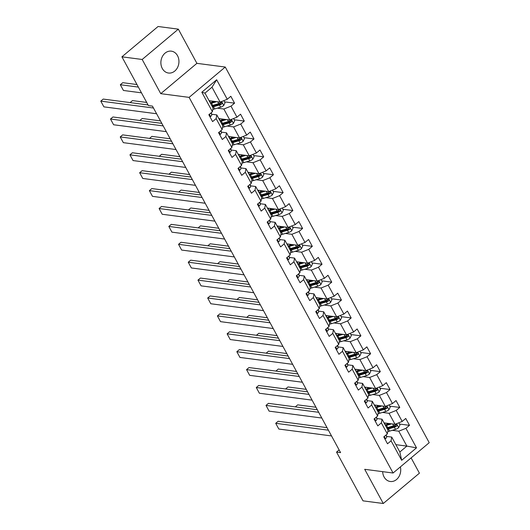 <?xml version="1.0" encoding="UTF-8"?>
<svg xmlns="http://www.w3.org/2000/svg" width="530" height="530" viewBox="0 0 530 530"><rect width="100%" height="100%" fill="white"/><g stroke="black" fill="none" stroke-linecap="round" stroke-linejoin="round"><path stroke-width="0.79" d="M162.293 68.489A11.031 8.997 97.4 0 0 168.48 73.027A11.031 8.997 97.4 0 0 177.47 67.641A11.031 8.997 97.4 0 0 177.53 55.703A11.031 8.997 97.4 0 0 171.342 51.158A11.031 8.997 97.4 0 0 162.359 56.551A11.031 8.997 97.4 0 0 162.293 68.489M382.66 471.654A11.031 8.997 97.4 0 0 384.071 476.947A11.031 8.997 97.4 0 0 390.259 481.492A11.031 8.997 97.4 0 0 400.362 466.903M178.332 29.15L142.186 59.473L160.749 93.664L196.895 63.342L178.332 29.15L158.066 26.5L121.92 56.823L148.4 105.583L152.448 106.113L340.585 452.62L336.537 452.09L363.01 500.85L383.269 503.5L419.416 473.177L411.114 457.88M196.895 63.342L225.257 67.045L429.22 442.696L393.075 473.018L189.111 97.374L225.257 67.045M209.085 100.687L220.109 102.124L212.007 87.211L204.977 93.114L213.073 108.027L212.411 111.731L208.84 114.718L212.583 121.602L216.147 118.614L222.13 129.631L218.559 132.619L222.295 139.503L225.866 136.515L231.842 147.525L228.278 150.52L232.014 157.403L235.585 154.409L241.561 165.426L237.996 168.414L241.733 175.304L245.304 172.31L251.28 183.327L247.715 186.315L251.452 193.198L255.016 190.21L260.998 201.221L257.434 204.216L261.171 211.099L264.735 208.111L270.717 219.122L267.153 222.116L270.89 229L274.454 226.005L280.436 237.023L276.872 240.01L280.608 246.894L284.173 243.906L290.155 254.923L286.591 257.911L290.327 264.795L293.892 261.807L299.874 272.817L296.31 275.812L300.046 282.695L303.61 279.701L309.593 290.718L306.022 293.706L309.765 300.596L313.329 297.602L319.312 308.619L315.741 311.607L319.484 318.49L323.048 315.502L329.031 326.513L325.46 329.508L329.196 336.391L332.767 333.397L338.743 344.414L335.179 347.408L338.915 354.292L342.486 351.297L348.462 362.315L344.897 365.302L348.634 372.186L352.205 369.198L358.181 380.209L354.616 383.203L358.353 390.087L361.917 387.099L367.9 398.109L364.335 401.104L368.072 407.987L371.636 404.993L377.618 416.01L374.054 418.998L377.791 425.888L381.355 422.894L387.337 433.911L383.773 436.899L387.509 443.782L391.074 440.794L401.667 460.298L416.514 447.843L406.874 446.108L398.772 431.188L392.24 430.333M212.411 111.731L201.817 92.227L216.664 79.765L227.257 99.276L230.822 96.281L234.558 103.164L224.561 101.859M416.514 447.843L405.927 428.333L409.491 425.345L405.755 418.462L402.184 421.449L396.208 410.439L399.772 407.444L396.036 400.561L392.465 403.555L386.489 392.538L390.053 389.543L386.317 382.66L382.753 385.654L376.77 374.637L380.335 371.649L376.598 364.766L373.034 367.754L367.051 356.743L370.616 353.749L366.879 346.865L363.315 349.853L357.333 338.842L360.897 335.848L357.16 328.964L353.596 331.959L347.614 320.941L351.178 317.954L347.442 311.07L343.877 314.058L337.895 303.041L341.459 300.053L337.723 293.169L334.158 296.157L328.176 285.147L331.747 282.152L328.004 275.269L324.44 278.263L318.457 267.246L322.028 264.258L318.285 257.368L314.721 260.363L308.738 249.345L312.309 246.357L308.573 239.474L305.002 242.462L299.026 231.451L302.59 228.456L298.854 221.573L295.283 224.568L289.307 213.55L292.871 210.556L289.135 203.672L285.564 206.667L279.588 195.649L283.152 192.662L279.416 185.778L275.852 188.766L269.869 177.755L273.434 174.761L269.697 167.877L266.133 170.865L260.151 159.855L263.715 156.86L259.978 149.977L256.414 152.971L250.432 141.954L253.996 138.966L250.259 132.076L246.695 135.07L240.713 124.053L244.277 121.065L240.54 114.182L236.976 117.17L230.994 106.159L234.558 103.164M222.13 129.631L222.792 125.928L216.81 114.911L211.669 114.241M217.313 108.16L223.845 109.014L229.828 120.025L218.804 118.587M216.81 114.911L216.147 118.614M230.994 106.159L223.845 109.014M236.976 117.17L229.828 120.025M231.842 147.525L232.511 143.822L226.529 132.811L221.388 132.136M227.032 126.054L233.564 126.909L239.547 137.926L228.523 136.482M226.529 132.811L225.866 136.515M240.713 124.053L233.564 126.909M246.695 135.07L239.547 137.926M241.561 165.426L242.23 161.723L236.248 150.712L231.106 150.036M236.751 143.955L243.283 144.809L249.266 155.827L238.242 154.382M236.248 150.712L235.585 154.409M250.432 141.954L243.283 144.809M256.414 152.971L249.266 155.827M251.28 183.327L251.949 179.624L245.966 168.606L240.825 167.937M246.47 161.855L253.002 162.71L258.978 173.721L247.96 172.283M245.966 168.606L245.304 172.31M260.151 159.855L253.002 162.71M266.133 170.865L258.978 173.721M260.998 201.221L261.668 197.524L255.685 186.507L250.544 185.838M256.189 179.749L262.721 180.604L268.697 191.621L257.679 190.177M255.685 186.507L255.016 190.21M269.869 177.755L262.721 180.604M275.852 188.766L268.697 191.621M270.717 219.122L271.386 215.419L265.404 204.408L260.263 203.732M265.908 197.65L272.44 198.505L278.416 209.522L267.398 208.078M265.404 204.408L264.735 208.111M279.588 195.649L272.44 198.505M285.564 206.667L278.416 209.522M280.436 237.023L281.099 233.319L275.123 222.302L269.982 221.633M275.62 215.551L282.152 216.406L288.135 227.416L277.117 225.979M275.123 222.302L274.454 226.005M289.307 213.55L282.152 216.406M295.283 224.568L288.135 227.416M290.155 254.923L290.818 251.22L284.842 240.203L279.694 239.534M285.339 233.452L291.871 234.3L297.853 245.317L286.836 243.88M284.842 240.203L284.173 243.906M299.026 231.451L291.871 234.3M305.002 242.462L297.853 245.317M299.874 272.817L300.536 269.114L294.561 258.103L289.413 257.428M295.058 251.346L301.59 252.201L307.572 263.218L296.555 261.774M294.561 258.103L293.892 261.807M308.738 249.345L301.59 252.201M314.721 260.363L307.572 263.218M309.593 290.718L310.255 287.015L304.28 276.004L299.132 275.328M304.776 269.247L311.309 270.101L317.291 281.112L306.274 279.674M304.28 276.004L303.61 279.701M318.457 267.246L311.309 270.101M324.44 278.263L317.291 281.112M319.312 308.619L319.974 304.916L313.992 293.898L308.851 293.229M314.495 287.147L321.028 288.002L327.01 299.013L315.986 297.575M313.992 293.898L313.329 297.602M328.176 285.147L321.028 288.002M334.158 296.157L327.01 299.013M329.031 326.513L329.693 322.816L323.711 311.799L318.57 311.123M324.214 305.041L330.746 305.896L336.729 316.913L325.705 315.469M323.711 311.799L323.048 315.502M337.895 303.041L330.746 305.896M343.877 314.058L336.729 316.913M338.743 344.414L339.412 340.71L333.43 329.7L328.289 329.024M333.933 322.942L340.465 323.797L346.448 334.814L335.424 333.37M333.43 329.7L332.767 333.397M347.614 320.941L340.465 323.797M353.596 331.959L346.448 334.814M348.462 362.315L349.131 358.611L343.149 347.594L338.007 346.925M343.652 340.843L350.184 341.698L356.167 352.708L345.143 351.271M343.149 347.594L342.486 351.297M357.333 338.842L350.184 341.698M363.315 349.853L356.167 352.708M358.181 380.209L358.85 376.512L352.867 365.495L347.726 364.825M353.371 358.744L359.903 359.592L365.879 370.609L354.861 369.171M352.867 365.495L352.205 369.198M367.051 356.743L359.903 359.592M373.034 367.754L365.879 370.609M367.9 398.109L368.569 394.406L362.586 383.395L357.445 382.72M363.09 376.638L369.622 377.492L375.598 388.51L364.58 387.066M362.586 383.395L361.917 387.099M376.77 374.637L369.622 377.492M382.753 385.654L375.598 388.51M377.618 416.01L378.287 412.307L372.305 401.296L367.164 400.62M372.809 394.539L379.341 395.393L385.317 406.404L374.299 404.966M372.305 401.296L371.636 404.993M386.489 392.538L379.341 395.393M392.465 403.555L385.317 406.404M387.337 433.911L388 430.208L382.024 419.19L376.883 418.521M382.521 412.439L389.053 413.294L395.035 424.305L384.018 422.867M382.024 419.19L381.355 422.894M396.208 410.439L389.053 413.294M402.184 421.449L395.035 424.305M401.667 460.298L399.839 452.004L391.743 437.091L386.595 436.415M395.85 444.663L406.874 446.108L399.839 452.004M391.743 437.091L391.074 440.794M405.927 428.333L398.772 431.188M142.186 59.473L121.92 56.823M160.749 93.664L189.111 97.374M393.075 473.018L364.706 469.308L383.269 503.5M339.12 449.917L336.537 452.09M216.664 79.765L212.007 87.211M204.977 93.114L201.817 92.227M227.257 99.276L220.109 102.124M409.491 425.345L399.494 424.04M399.772 407.444L389.775 406.139M390.053 389.543L380.056 388.238M380.335 371.649L370.337 370.337M370.616 353.749L360.619 352.443M360.897 335.848L350.9 334.543M351.178 317.954L341.181 316.642M341.459 300.053L331.462 298.748M331.747 282.152L321.743 280.847M322.028 264.258L312.031 262.946M312.309 246.357L302.312 245.052M302.59 228.456L292.593 227.151M292.871 210.556L282.874 209.251M283.152 192.662L273.155 191.35M273.434 174.761L263.436 173.456M263.715 156.86L253.718 155.555M253.996 138.966L243.999 137.654M244.277 121.065L234.28 119.76M384.813 438.827L385.548 438.688A3.75 1.438 -28.5 0 0 386.695 436.78L386.191 434.872M331.528 435.932L278.826 429.042L275.713 423.304L278.151 421.257L327.03 427.644M328.415 430.194L275.713 423.304M389.696 423.609L386.993 424.411A8.977 3.445 151.5 0 1 385.091 424.841M315.953 407.252L297.688 404.867L295.303 406.868M391.617 423.861L386.509 425.378A10.819 4.154 151.5 0 1 385.522 425.643M398.818 422.794L399.971 424.914L398.639 427.703A3.75 1.438 151.5 0 1 395.552 429.353L389.623 431.115A10.819 4.154 151.5 0 1 387.761 431.566M387.549 424.245A5.161 1.981 -28.5 0 0 388.073 423.397M387.457 429.201A10.819 4.154 -28.5 0 0 388.437 428.936L394.373 427.173A3.75 1.438 -28.5 0 0 396.625 426.127C397.261 425.053 397.01 424.59 395.877 424.749A3.75 1.438 151.5 0 1 393.624 425.795L387.695 427.558A10.819 4.154 151.5 0 1 386.708 427.823M385.495 423.059L384.667 424L385.118 424.835M396.625 426.127L395.453 425.974A1.908 0.735 151.5 0 1 394.857 426.206L388.921 427.968A8.977 3.445 151.5 0 1 387.019 428.399M396.433 424.603L395.877 424.749M375.101 420.926L375.83 420.787A3.75 1.438 -28.5 0 0 376.976 418.885L376.472 416.971M321.809 418.031L269.107 411.141L265.994 405.41L268.432 403.356L317.311 409.75M318.696 412.294L265.994 405.41M365.382 403.025L366.111 402.886A3.75 1.438 -28.5 0 0 367.257 400.985L366.753 399.07M312.09 400.137L259.389 393.247L256.275 387.509L258.713 385.462L307.592 391.849M308.977 394.4L256.275 387.509M379.977 405.708L377.274 406.51A8.977 3.445 151.5 0 1 375.373 406.941M306.234 389.358L287.976 386.966L285.584 388.974M381.898 405.96L376.79 407.477A10.819 4.154 151.5 0 1 375.81 407.742M389.1 404.9L390.252 407.02L388.921 409.803A3.75 1.438 151.5 0 1 385.833 411.452L379.904 413.214A10.819 4.154 151.5 0 1 378.042 413.665M377.83 406.344A5.161 1.981 -28.5 0 0 378.354 405.496M377.738 411.3A10.819 4.154 -28.5 0 0 378.718 411.035L384.654 409.273A3.75 1.438 -28.5 0 0 386.907 408.226C387.543 407.153 387.291 406.695 386.158 406.848A3.75 1.438 151.5 0 1 383.906 407.895L377.976 409.657A10.819 4.154 151.5 0 1 376.989 409.922M375.777 405.158L374.949 406.099A8.977 3.445 151.5 0 1 374.949 406.099L375.406 406.941M386.907 408.226L385.741 408.074A1.908 0.735 151.5 0 1 385.138 408.305L379.208 410.068A8.977 3.445 151.5 0 1 377.3 410.498M386.714 406.709L386.158 406.848M370.258 387.808L367.555 388.616A8.977 3.445 151.5 0 1 365.654 389.046M296.522 371.457L278.257 369.066L275.865 371.073M372.179 388.059L367.071 389.583A10.819 4.154 151.5 0 1 366.091 389.841M379.381 386.999L380.533 389.119L379.202 391.902A3.75 1.438 151.5 0 1 376.115 393.551L370.185 395.32A10.819 4.154 151.5 0 1 368.324 395.764M368.111 388.45A5.161 1.981 -28.5 0 0 368.642 387.596M368.019 393.399A10.819 4.154 -28.5 0 0 369.006 393.134L374.935 391.372A3.75 1.438 -28.5 0 0 377.188 390.325C377.824 389.252 377.572 388.795 376.439 388.947A3.75 1.438 151.5 0 1 374.187 389.994L368.257 391.763A10.819 4.154 151.5 0 1 367.27 392.028M366.058 387.258L365.23 388.199L365.687 389.04M377.188 390.325L376.022 390.173A1.908 0.735 151.5 0 1 375.419 390.405L369.49 392.173A8.977 3.445 151.5 0 1 367.588 392.604M376.996 388.808L376.439 388.947M355.663 385.125L356.392 384.985A3.75 1.438 -28.5 0 0 357.538 383.084L357.034 381.176M302.372 382.236L249.67 375.346L246.556 369.609L249.001 367.562L297.873 373.948M299.258 376.499L246.556 369.609M345.944 367.23L346.673 367.091A3.75 1.438 -28.5 0 0 347.819 365.19L347.316 363.275M292.653 364.335L239.951 357.445L236.837 351.708L239.282 349.661L288.154 356.054M289.539 358.598L236.837 351.708M336.225 349.33L336.954 349.191A3.75 1.438 -28.5 0 0 338.1 347.289L337.597 345.375M282.934 346.441L230.232 339.551L227.118 333.814L229.563 331.76L278.435 338.153M279.82 340.704L227.118 333.814M360.539 369.913L357.836 370.715A8.977 3.445 151.5 0 1 355.935 371.146M286.803 353.556L268.538 351.171L266.146 353.172M362.46 370.165L357.352 371.682A10.819 4.154 151.5 0 1 356.372 371.947M369.662 369.099L370.815 371.219L369.483 374.008A3.75 1.438 151.5 0 1 366.396 375.657L360.466 377.42A10.819 4.154 151.5 0 1 358.605 377.87M358.393 370.55A5.161 1.981 -28.5 0 0 358.923 369.701M358.3 375.505A10.819 4.154 -28.5 0 0 359.287 375.24L365.216 373.471A3.75 1.438 -28.5 0 0 367.469 372.431C368.105 371.358 367.853 370.894 366.72 371.053A3.75 1.438 151.5 0 1 364.468 372.1L358.538 373.862A10.819 4.154 151.5 0 1 357.551 374.127M356.339 369.364L355.511 370.298L355.968 371.139M367.469 372.431L366.303 372.279A1.908 0.735 151.5 0 1 365.7 372.51L359.771 374.273A8.977 3.445 151.5 0 1 357.869 374.703M367.277 370.907L366.72 371.053M350.82 352.013L348.117 352.814A8.977 3.445 151.5 0 1 346.216 353.245M277.084 335.656L258.819 333.271L256.427 335.278M352.742 352.264L347.634 353.782A10.819 4.154 151.5 0 1 346.653 354.047M359.943 351.198L361.096 353.318L359.764 356.107A3.75 1.438 151.5 0 1 356.683 357.757L350.747 359.519A10.819 4.154 151.5 0 1 348.886 359.969M348.674 352.649A5.161 1.981 -28.5 0 0 349.204 351.801M348.581 357.604A10.819 4.154 -28.5 0 0 349.568 357.339L355.498 355.577A3.75 1.438 -28.5 0 0 357.75 354.53C358.386 353.457 358.134 353 357.001 353.152A3.75 1.438 151.5 0 1 354.749 354.199L348.819 355.961A10.819 4.154 151.5 0 1 347.832 356.226M346.62 351.463L345.792 352.404L346.249 353.245M357.75 354.53L356.584 354.378A1.908 0.735 151.5 0 1 355.981 354.61L350.052 356.372A8.977 3.445 151.5 0 1 348.15 356.803M357.558 353.007L357.001 353.152M341.101 334.112L338.398 334.92A8.977 3.445 151.5 0 1 336.497 335.351M267.365 317.761L249.1 315.37L246.708 317.377M343.023 334.364L337.915 335.881A10.819 4.154 151.5 0 1 336.934 336.146M350.224 333.304L351.377 335.424L350.045 338.206A3.75 1.438 151.5 0 1 346.964 339.856L341.035 341.618A10.819 4.154 151.5 0 1 339.167 342.069M338.955 334.755A5.161 1.981 -28.5 0 0 339.485 333.9M338.862 339.703A10.819 4.154 -28.5 0 0 339.849 339.438L345.779 337.676A3.75 1.438 -28.5 0 0 348.031 336.63C348.667 335.556 348.415 335.099 347.283 335.252A3.75 1.438 151.5 0 1 345.03 336.298L339.101 338.067A10.819 4.154 151.5 0 1 338.12 338.325M336.901 333.562L336.073 334.503L336.53 335.344M348.031 336.63L346.865 336.477A1.908 0.735 151.5 0 1 346.262 336.709L340.333 338.471A8.977 3.445 151.5 0 1 338.431 338.902M347.846 335.112L347.283 335.252M326.506 331.429L327.235 331.29A3.75 1.438 -28.5 0 0 328.381 329.388L327.878 327.48M273.215 328.54L220.513 321.65L217.399 315.913L219.844 313.866L268.717 320.252M270.101 322.803L217.399 315.913M331.389 316.218L328.68 317.019A8.977 3.445 151.5 0 1 326.778 317.45M257.646 299.861L239.381 297.476L236.99 299.476M333.304 316.463L328.196 317.987A10.819 4.154 151.5 0 1 327.215 318.252M340.512 315.403L341.658 317.523L340.326 320.312A3.75 1.438 151.5 0 1 337.246 321.955L331.316 323.724A10.819 4.154 151.5 0 1 329.448 324.168M329.236 316.854A5.161 1.981 -28.5 0 0 329.766 316.006M329.143 321.809A10.819 4.154 -28.5 0 0 330.13 321.544L336.06 319.775A3.75 1.438 -28.5 0 0 338.312 318.729C338.948 317.662 338.703 317.198 337.564 317.357A3.75 1.438 151.5 0 1 335.311 318.404L329.382 320.166A10.819 4.154 151.5 0 1 328.401 320.431M327.182 315.668L326.354 316.602L326.811 317.444M338.312 318.729L337.146 318.576A1.908 0.735 151.5 0 1 336.543 318.815L330.614 320.577A8.977 3.445 151.5 0 1 328.713 321.008M338.127 317.212L337.564 317.357M316.788 313.535L317.523 313.396A3.75 1.438 -28.5 0 0 318.669 311.494L318.166 309.58M263.496 310.64L210.794 303.75L207.68 298.012L210.125 295.965L258.998 302.352M260.382 304.902L207.68 298.012M321.67 298.317L318.967 299.119A8.977 3.445 151.5 0 1 317.066 299.549M247.927 281.96L229.662 279.575L227.271 281.576M323.591 298.569L318.484 300.086A10.819 4.154 151.5 0 1 317.496 300.351M330.793 297.502L331.939 299.622L330.607 302.411A3.75 1.438 151.5 0 1 327.527 304.061L321.597 305.823A10.819 4.154 151.5 0 1 319.729 306.274M319.517 298.953A5.161 1.981 -28.5 0 0 320.047 298.105M319.431 303.909A10.819 4.154 -28.5 0 0 320.411 303.644L326.341 301.881A3.75 1.438 -28.5 0 0 328.593 300.835C329.229 299.761 328.984 299.304 327.845 299.457A3.75 1.438 151.5 0 1 325.592 300.503L319.663 302.266A10.819 4.154 151.5 0 1 318.682 302.531M317.47 297.767L316.635 298.708L317.092 299.549M328.593 300.835L327.427 300.682A1.908 0.735 151.5 0 1 326.825 300.914L320.895 302.676A8.977 3.445 151.5 0 1 318.994 303.107M328.408 299.311L327.845 299.457M307.069 295.634L307.804 295.495A3.75 1.438 -28.5 0 0 308.95 293.594L308.447 291.679M253.777 292.739L201.075 285.849L197.962 280.118L200.406 278.065L249.279 284.458M250.663 287.008L197.962 280.118M311.951 280.416L309.248 281.218A8.977 3.445 151.5 0 1 307.347 281.649M238.208 264.066L219.943 261.674L217.558 263.682M313.873 280.668L308.765 282.185A10.819 4.154 151.5 0 1 307.778 282.45M321.074 279.608L322.227 281.728L320.895 284.511A3.75 1.438 151.5 0 1 317.808 286.16L311.878 287.923A10.819 4.154 151.5 0 1 310.01 288.373M309.805 281.059A5.161 1.981 -28.5 0 0 310.328 280.204M309.712 286.008A10.819 4.154 -28.5 0 0 310.693 285.743L316.622 283.981A3.75 1.438 -28.5 0 0 318.875 282.934C319.51 281.861 319.265 281.404 318.126 281.556A3.75 1.438 151.5 0 1 315.873 282.603L309.944 284.365A10.819 4.154 151.5 0 1 308.964 284.63M307.751 279.866L306.916 280.807L307.373 281.649M318.875 282.934L317.709 282.781A1.908 0.735 151.5 0 1 317.106 283.013L311.176 284.776A8.977 3.445 151.5 0 1 309.275 285.206M318.689 281.417L318.126 281.556M297.35 277.733L298.085 277.594A3.75 1.438 -28.5 0 0 299.231 275.693L298.728 273.778M244.065 274.845L191.363 267.955L188.243 262.217L190.687 260.17L239.567 266.557M240.945 269.107L188.243 262.217M302.232 262.516L299.529 263.324A8.977 3.445 151.5 0 1 297.628 263.755M228.49 246.165L210.224 243.78L207.84 245.781M304.154 262.767L299.046 264.291A10.819 4.154 151.5 0 1 298.059 264.556M311.355 261.707L312.508 263.827L311.176 266.616A3.75 1.438 151.5 0 1 308.089 268.26L302.16 270.028A10.819 4.154 151.5 0 1 300.291 270.472M300.086 263.158A5.161 1.981 -28.5 0 0 300.609 262.304M299.993 268.107A10.819 4.154 -28.5 0 0 300.974 267.849L306.903 266.08A3.75 1.438 -28.5 0 0 309.156 265.033C309.792 263.96 309.546 263.503 308.414 263.655A3.75 1.438 151.5 0 1 306.161 264.702L300.225 266.471A10.819 4.154 151.5 0 1 299.245 266.736M298.032 261.966L297.197 262.906L297.655 263.748M309.156 265.033L307.99 264.881A1.908 0.735 151.5 0 1 307.387 265.113L301.457 266.881A8.977 3.445 151.5 0 1 299.556 267.312M308.97 263.516L308.414 263.655M287.631 259.839L288.366 259.693A3.75 1.438 -28.5 0 0 289.512 257.792L289.009 255.884M234.346 256.944L181.644 250.054L178.531 244.317L180.969 242.27L229.848 248.656M231.232 251.207L178.531 244.317M292.514 244.621L289.811 245.423A8.977 3.445 151.5 0 1 287.909 245.854L287.479 245.012L288.313 244.072M218.771 228.264L200.506 225.879L198.121 227.88M294.435 244.873L289.327 246.39A10.819 4.154 151.5 0 1 288.34 246.655M301.636 243.807L302.789 245.927L301.457 248.716A3.75 1.438 151.5 0 1 298.37 250.365L292.441 252.128A10.819 4.154 151.5 0 1 290.579 252.578M290.367 245.257A5.161 1.981 -28.5 0 0 290.89 244.41M290.274 250.213A10.819 4.154 -28.5 0 0 291.255 249.948L297.184 248.186A3.75 1.438 -28.5 0 0 299.437 247.139C300.079 246.066 299.828 245.602 298.695 245.761A3.75 1.438 151.5 0 1 296.442 246.808L290.506 248.57A10.819 4.154 151.5 0 1 289.526 248.835M299.437 247.139L298.271 246.987A1.908 0.735 151.5 0 1 297.668 247.219L291.738 248.981A8.977 3.445 151.5 0 1 289.837 249.411M299.251 245.615L298.695 245.761M277.912 241.938L278.647 241.799A3.75 1.438 -28.5 0 0 279.794 239.898L279.29 237.983M224.627 239.043L171.925 232.153L168.812 226.416L171.25 224.369L220.129 230.762M221.513 233.306L168.812 226.416M282.795 226.721L280.092 227.522A8.977 3.445 151.5 0 1 278.19 227.953M209.052 210.37L190.787 207.979L188.402 209.986M284.716 226.972L279.608 228.49A10.819 4.154 151.5 0 1 278.621 228.755M291.917 225.906L293.07 228.032L291.738 230.815A3.75 1.438 151.5 0 1 288.651 232.465L282.722 234.227A10.819 4.154 151.5 0 1 280.86 234.677M280.648 227.357A5.161 1.981 -28.5 0 0 281.172 226.509M280.555 232.312A10.819 4.154 -28.5 0 0 281.536 232.047L287.472 230.285A3.75 1.438 -28.5 0 0 289.724 229.238C290.36 228.165 290.109 227.708 288.976 227.86A3.75 1.438 151.5 0 1 286.723 228.907L280.794 230.669A10.819 4.154 151.5 0 1 279.807 230.934M278.594 226.171L277.766 227.112L278.217 227.953M289.724 229.238L288.558 229.086A1.908 0.735 151.5 0 1 287.956 229.318L282.02 231.08A8.977 3.445 151.5 0 1 280.118 231.511M289.532 227.715L288.976 227.86M268.2 224.038L268.929 223.898A3.75 1.438 -28.5 0 0 270.075 221.997L269.571 220.082M214.908 221.149L162.207 214.259L159.093 208.522L161.531 206.468L210.41 212.861M211.795 215.412L159.093 208.522M273.076 208.82L270.373 209.628A8.977 3.445 151.5 0 1 268.471 210.059M199.333 192.469L181.075 190.078L178.683 192.085M274.997 209.072L269.889 210.589A10.819 4.154 151.5 0 1 268.909 210.854M282.198 208.012L283.351 210.132L282.02 212.914A3.75 1.438 151.5 0 1 278.932 214.564L273.003 216.326A10.819 4.154 151.5 0 1 271.141 216.777M270.929 209.463A5.161 1.981 -28.5 0 0 271.453 208.608M270.837 214.411A10.819 4.154 -28.5 0 0 271.824 214.147L277.753 212.384A3.75 1.438 -28.5 0 0 280.006 211.338C280.642 210.264 280.39 209.807 279.257 209.959A3.75 1.438 151.5 0 1 277.005 211.006L271.075 212.775A10.819 4.154 151.5 0 1 270.088 213.034M268.876 208.27L268.048 209.211L268.505 210.052M280.006 211.338L278.84 211.185A1.908 0.735 151.5 0 1 278.237 211.417L272.307 213.186A8.977 3.445 151.5 0 1 270.399 213.617M279.813 209.82L279.257 209.959M258.481 206.137L259.21 205.998A3.75 1.438 -28.5 0 0 260.356 204.096L259.852 202.188M205.19 203.248L152.488 196.358L149.374 190.621L151.812 188.574L200.691 194.96M202.076 197.511L149.374 190.621M263.357 190.926L260.654 191.727A8.977 3.445 151.5 0 1 258.753 192.158M189.621 174.569L171.356 172.184L168.964 174.185M265.278 191.171L260.17 192.695A10.819 4.154 151.5 0 1 259.19 192.96M272.48 190.111L273.632 192.231L272.301 195.02A3.75 1.438 151.5 0 1 269.214 196.663L263.284 198.432A10.819 4.154 151.5 0 1 261.423 198.882M261.21 191.562A5.161 1.981 -28.5 0 0 261.74 190.714M261.118 196.517A10.819 4.154 -28.5 0 0 262.105 196.252L268.034 194.483A3.75 1.438 -28.5 0 0 270.287 193.437C270.923 192.37 270.671 191.906 269.538 192.065A3.75 1.438 151.5 0 1 267.286 193.112L261.356 194.874A10.819 4.154 151.5 0 1 260.369 195.139M259.157 190.376L258.329 191.31L258.786 192.151M270.287 193.437L269.121 193.284A1.908 0.735 151.5 0 1 268.518 193.523L262.589 195.285A8.977 3.445 151.5 0 1 260.687 195.716M270.095 191.92L269.538 192.065M248.762 188.243L249.491 188.104A3.75 1.438 -28.5 0 0 250.637 186.202L250.133 184.288M195.471 185.348L142.769 178.458L139.655 172.72L142.1 170.673L190.972 177.06M192.357 179.61L139.655 172.72M253.638 173.025L250.935 173.827A8.977 3.445 151.5 0 1 249.034 174.257M179.902 156.668L161.637 154.283L159.245 156.29M255.559 173.277L250.452 174.794A10.819 4.154 151.5 0 1 249.471 175.059M262.761 172.21L263.913 174.33L262.582 177.119A3.75 1.438 151.5 0 1 259.495 178.769L253.565 180.531A10.819 4.154 151.5 0 1 251.704 180.982M251.492 173.661A5.161 1.981 -28.5 0 0 252.022 172.813M251.399 178.617A10.819 4.154 -28.5 0 0 252.386 178.352L258.315 176.589A3.75 1.438 -28.5 0 0 260.568 175.543C261.204 174.469 260.952 174.012 259.819 174.165A3.75 1.438 151.5 0 1 257.567 175.211L251.637 176.974A10.819 4.154 151.5 0 1 250.65 177.239M249.438 172.475L248.61 173.416L249.067 174.257M260.568 175.543L259.402 175.39A1.908 0.735 151.5 0 1 258.799 175.622L252.87 177.384A8.977 3.445 151.5 0 1 250.968 177.815M260.376 174.019L259.819 174.165M239.043 170.342L239.772 170.203A3.75 1.438 -28.5 0 0 240.918 168.301L240.415 166.387M185.752 167.447L133.05 160.564L129.936 154.826L132.381 152.772L181.253 159.166M182.638 161.716L129.936 154.826M243.919 155.124L241.216 155.933A8.977 3.445 151.5 0 1 239.315 156.363M170.183 138.774L151.918 136.382L149.526 138.39M245.84 155.376L240.733 156.893A10.819 4.154 151.5 0 1 239.752 157.158M253.042 154.316L254.195 156.436L252.863 159.219A3.75 1.438 151.5 0 1 249.782 160.868L243.846 162.63A10.819 4.154 151.5 0 1 241.985 163.081M241.773 155.767A5.161 1.981 -28.5 0 0 242.303 154.912M241.68 160.716A10.819 4.154 -28.5 0 0 242.667 160.451L248.596 158.689A3.75 1.438 -28.5 0 0 250.849 157.642C251.485 156.569 251.233 156.111 250.1 156.264A3.75 1.438 151.5 0 1 247.848 157.311L241.918 159.073A10.819 4.154 151.5 0 1 240.931 159.338M239.719 154.575L238.891 155.515L239.348 156.357M250.849 157.642L249.683 157.489A1.908 0.735 151.5 0 1 249.08 157.721L243.151 159.484A8.977 3.445 151.5 0 1 241.249 159.914M250.657 156.125L250.1 156.264M229.324 152.441L230.053 152.302A3.75 1.438 -28.5 0 0 231.199 150.401L230.696 148.486M176.033 149.553L123.331 142.663L120.217 136.925L122.662 134.878L171.535 141.265M172.919 143.816L120.217 136.925M234.2 137.224L231.497 138.032A8.977 3.445 151.5 0 1 229.596 138.463M160.464 120.873L142.199 118.488L139.807 120.489M236.122 137.475L231.014 138.999A10.819 4.154 151.5 0 1 230.033 139.264M243.323 136.415L244.476 138.535L243.144 141.325A3.75 1.438 151.5 0 1 240.064 142.968L234.134 144.736A10.819 4.154 151.5 0 1 232.266 145.18M232.054 137.866A5.161 1.981 -28.5 0 0 232.584 137.012M231.961 142.815A10.819 4.154 -28.5 0 0 232.948 142.557L238.878 140.788A3.75 1.438 -28.5 0 0 241.13 139.741C241.766 138.668 241.514 138.211 240.381 138.363A3.75 1.438 151.5 0 1 238.129 139.41L232.2 141.179A10.819 4.154 151.5 0 1 231.219 141.444M230 136.68L229.172 137.614L229.629 138.456M241.13 139.741L239.964 139.589A1.908 0.735 151.5 0 1 239.361 139.821L233.432 141.589A8.977 3.445 151.5 0 1 231.531 142.02M240.945 138.224L240.381 138.363M219.606 134.547L220.334 134.401A3.75 1.438 -28.5 0 0 221.48 132.5L220.977 130.592M166.314 131.652L113.612 124.762L110.498 119.025L112.943 116.978L161.816 123.364M163.2 125.915L110.498 119.025M224.488 119.329L221.785 120.131A8.977 3.445 151.5 0 1 219.877 120.562M146.691 102.442L132.48 100.587L130.089 102.588M226.403 119.581L221.295 121.098A10.819 4.154 151.5 0 1 220.314 121.363M233.611 118.515L234.757 120.635L233.425 123.424A3.75 1.438 151.5 0 1 230.345 125.073L224.415 126.836A10.819 4.154 151.5 0 1 222.547 127.286M222.335 119.966A5.161 1.981 -28.5 0 0 222.865 119.118M222.242 124.921A10.819 4.154 -28.5 0 0 223.229 124.656L229.159 122.894A3.75 1.438 -28.5 0 0 231.411 121.847C232.047 120.774 231.802 120.31 230.663 120.469A3.75 1.438 151.5 0 1 228.41 121.516L222.481 123.278A10.819 4.154 151.5 0 1 221.5 123.543M220.288 118.78L219.453 119.72L219.91 120.555M231.411 121.847L230.245 121.695A1.908 0.735 151.5 0 1 229.642 121.926L223.713 123.689A8.977 3.445 151.5 0 1 221.812 124.119M231.226 120.323L230.663 120.469M209.887 116.646L210.622 116.507A3.75 1.438 -28.5 0 0 211.768 114.606L211.265 112.691M156.595 113.751L103.893 106.861L100.779 101.124L103.224 99.077L148.049 104.94M153.481 108.014L100.779 101.124M214.769 101.429L212.066 102.23A8.977 3.445 151.5 0 1 210.165 102.661L209.734 101.82L210.569 100.879M136.972 84.548L122.761 82.687L120.317 84.734L138.357 87.092M216.69 101.68L211.583 103.198A10.819 4.154 151.5 0 1 210.595 103.463M223.892 100.62L225.038 102.741L223.713 105.523A3.75 1.438 151.5 0 1 220.626 107.173L214.696 108.935A10.819 4.154 151.5 0 1 212.828 109.385M141.47 92.829L123.437 90.471L120.317 84.734M212.623 102.065A5.161 1.981 -28.5 0 0 213.146 101.217M212.53 107.02A10.819 4.154 -28.5 0 0 213.51 106.755L219.44 104.993A3.75 1.438 -28.5 0 0 221.692 103.946C222.328 102.873 222.083 102.416 220.944 102.568A3.75 1.438 151.5 0 1 218.691 103.615L212.762 105.377A10.819 4.154 151.5 0 1 211.781 105.642M221.692 103.946L220.526 103.794A1.908 0.735 151.5 0 1 219.923 104.026L213.994 105.788A8.977 3.445 151.5 0 1 212.093 106.219M221.507 102.422L220.944 102.568M384.276 436.475L385.482 438.694M385.82 435.176L386.695 436.78M398.673 427.63L396.539 423.708M387.695 427.558L386.509 425.378M386.708 423.218L387.304 424.318M389.623 431.115L388.437 428.936M393.624 425.795L392.644 423.993M395.552 429.353L394.373 427.173M374.558 418.574L375.763 420.8M376.108 417.282L376.976 418.885M364.839 400.68L366.044 402.899M366.389 399.382L367.257 400.985M388.954 409.736L386.82 405.808M377.976 409.657L376.79 407.477M376.989 405.317L377.585 406.417M379.904 413.214L378.718 411.035M383.906 407.895L382.925 406.093M385.833 411.452L384.654 409.273M379.235 391.836L377.102 387.907M368.257 391.763L367.071 389.583M367.27 387.417L367.866 388.523M370.185 395.32L369.006 393.134M374.187 389.994L373.206 388.199M376.115 393.551L374.935 391.372M355.12 382.779L356.326 384.999M356.67 381.481L357.538 383.084M345.401 364.878L346.613 367.104M346.951 363.58L347.819 365.19M335.689 346.978L336.894 349.204M337.232 345.686L338.1 347.289M369.516 373.935L367.383 370.006M358.538 373.862L357.352 371.682M357.551 369.523L358.147 370.622M360.466 377.42L359.287 375.24M364.468 372.1L363.487 370.298M366.396 375.657L365.216 373.471M359.797 356.041L357.664 352.112M348.819 355.961L347.634 353.782M347.832 351.622L348.435 352.722M350.747 359.519L349.568 357.339M354.749 354.199L353.768 352.397M356.683 357.757L355.498 355.577M350.078 338.14L347.952 334.211M339.101 338.067L337.915 335.881M338.113 333.721L338.716 334.827M341.035 341.618L339.849 339.438M345.03 336.298L344.056 334.496M346.964 339.856L345.779 337.676M325.97 329.084L327.176 331.303M327.514 327.785L328.381 329.388M340.359 320.239L338.233 316.311M329.382 320.166L328.196 317.987M328.395 315.827L328.998 316.927M331.316 323.724L330.13 321.544M335.311 318.404L334.337 316.602M337.246 321.955L336.06 319.775M316.251 311.183L317.457 313.402M317.795 309.884L318.669 311.494M330.647 302.339L328.514 298.416M319.663 302.266L318.484 300.086M318.682 297.926L319.279 299.026M321.597 305.823L320.411 303.644M325.592 300.503L324.618 298.701M327.527 304.061L326.341 301.881M306.532 293.282L307.738 295.508M308.076 291.99L308.95 293.594M320.928 284.444L318.795 280.516M309.944 284.365L308.765 282.185M308.964 280.026L309.56 281.125M311.878 287.923L310.693 285.743M315.873 282.603L314.899 280.801M317.808 286.16L316.622 283.981M296.813 275.388L298.019 277.607M298.357 274.089L299.231 275.693M311.209 266.544L309.076 262.615M300.225 266.471L299.046 264.291M299.245 262.125L299.841 263.231M302.16 270.028L300.974 267.849M306.161 264.702L305.181 262.906M308.089 268.26L306.903 266.08M287.094 257.487L288.3 259.707M288.638 256.189L289.512 257.792M301.49 248.643L299.357 244.714M290.506 248.57L289.327 246.39M289.526 244.231L290.122 245.33M292.441 252.128L291.255 249.948M296.442 246.808L295.462 245.006M298.37 250.365L297.184 248.186M277.375 239.586L278.581 241.812M278.919 238.295L279.794 239.898M291.772 230.749L289.638 226.82M280.794 230.669L279.608 228.49M279.807 226.33L280.403 227.43M282.722 234.227L281.536 232.047M286.723 228.907L285.743 227.105M288.651 232.465L287.472 230.285M267.657 221.692L268.862 223.912M269.207 220.394L270.075 221.997M282.053 212.848L279.919 208.919M271.075 212.775L269.889 210.589M270.088 208.429L270.684 209.535M273.003 216.326L271.824 214.147M277.005 211.006L276.024 209.204M278.932 214.564L277.753 212.384M257.938 203.792L259.144 206.011M259.488 202.493L260.356 204.096M272.334 194.947L270.201 191.019M261.356 194.874L260.17 192.695M260.369 190.535L260.965 191.635M263.284 198.432L262.105 196.252M267.286 193.112L266.305 191.31M269.214 196.663L268.034 194.483M248.219 185.891L249.425 188.11M249.769 184.592L250.637 186.202M262.615 177.047L260.482 173.124M251.637 176.974L250.452 174.794M250.65 172.634L251.246 173.734M253.565 180.531L252.386 178.352M257.567 175.211L256.586 173.409M259.495 178.769L258.315 176.589M238.5 167.99L239.712 170.216M240.05 166.698L240.918 168.301M252.896 159.152L250.763 155.224M241.918 159.073L240.733 156.893M240.931 154.733L241.534 155.833M243.846 162.63L242.667 160.451M247.848 157.311L246.867 155.509M249.782 160.868L248.596 158.689M228.788 150.096L229.994 152.315M230.331 148.797L231.199 150.401M243.177 141.252L241.051 137.323M232.2 141.179L231.014 138.999M231.213 136.833L231.815 137.939M234.134 144.736L232.948 142.557M238.129 139.41L237.155 137.614M240.064 142.968L238.878 140.788M219.069 132.195L220.275 134.415M220.612 130.897L221.48 132.5M233.458 123.351L231.332 119.429M222.481 123.278L221.295 121.098M221.494 118.939L222.096 120.038M224.415 126.836L223.229 124.656M228.41 121.516L227.436 119.714M230.345 125.073L229.159 122.894M209.35 114.294L210.556 116.52M210.894 113.003L211.768 114.606M223.746 105.457L221.613 101.528M212.762 105.377L211.583 103.198M211.781 101.038L212.378 102.138M214.696 108.935L213.51 106.755M218.691 103.615L217.717 101.813M220.626 107.173L219.44 104.993"/></g></svg>
